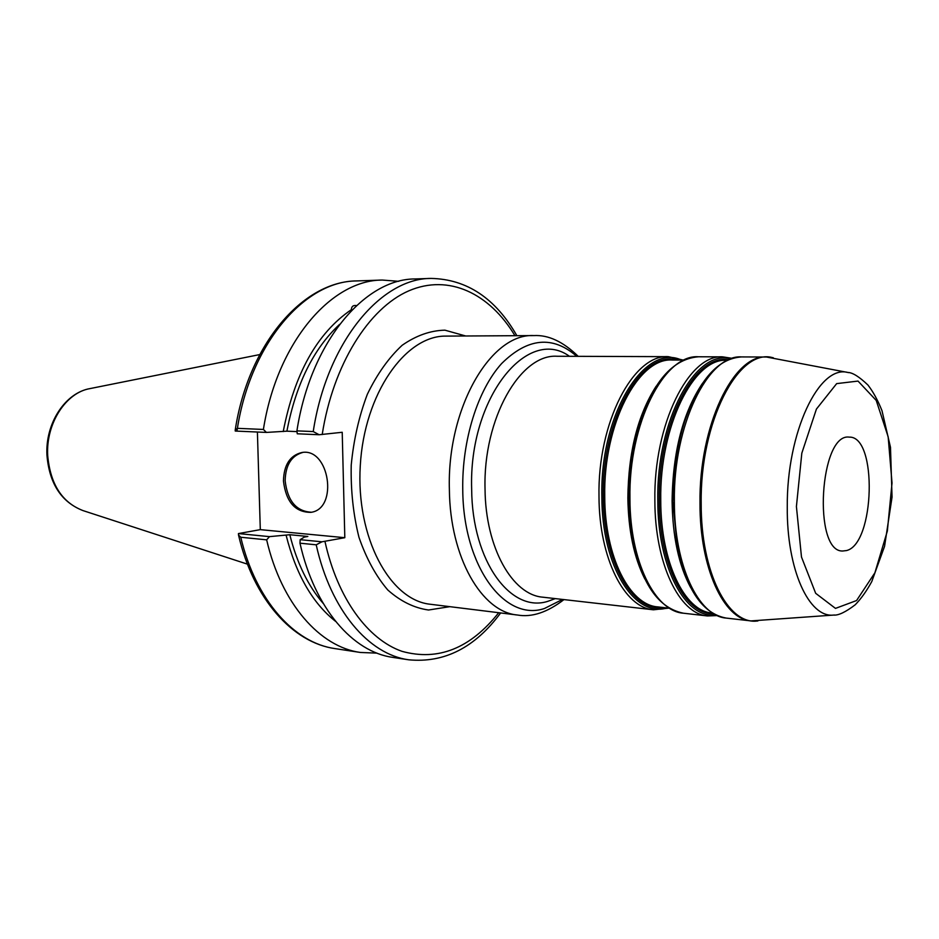 <?xml version="1.0" encoding="UTF-8"?>
<svg xmlns="http://www.w3.org/2000/svg" width="939" height="939" viewBox="0 0 939 939"><rect width="100%" height="100%" fill="white"/><g stroke="black" fill="none" stroke-linecap="round" stroke-linejoin="round"><path stroke-width="1.41" d="M846.473 550.571C874.855 544.162 877.695 435.942 849.29 437.128C819.641 432.597 812.634 552.062 842.612 551.017L846.473 550.571M516.884 335.692C495.499 298.297 466.894 279.2 431.083 278.413C380.647 278.226 326.807 342.465 313.227 431.564L319.143 434.745L342.219 432.28L344.813 537.695L321.924 541.803L300.163 539.667L299.975 543.188C314.624 608.402 352.888 652.042 392.925 657.406L408.723 659.8C444.393 663.204 475.028 647.581 500.64 612.944M300.163 539.667L304.213 537.131L307.851 536.462L289.799 534.725L269.47 536.639L238.436 533.575L260.303 529.643L344.813 537.695M351.538 310.445L351.339 309.682C351.526 306.431 353.252 305.069 356.503 305.586M398.782 281.324L382.255 280.057C331.138 279.963 276.935 342.653 263.401 429.452L237.391 428.337C250.877 342.747 305.257 280.867 356.691 280.925L382.255 280.057M237.391 428.337L235.22 430.05L235.243 431.048L266.43 432.421L263.401 429.452M266.43 432.421L286.9 431.177L296.994 431.611M351.339 309.682C317.206 332.958 294.506 373.581 283.226 431.564M313.227 431.564L296.912 430.872L297.264 433.783L319.143 434.745M321.924 541.803L316.208 544.82C330.763 610.561 368.863 654.471 408.723 659.8M238.576 535.277C253.284 598.718 292.428 642.699 335.141 648.626C294.506 643.133 255.713 600.537 240.76 537.249L238.506 534.995L238.436 533.575M260.303 529.643L257.403 432.022M240.76 537.249L266.653 539.843L269.47 536.639M299.975 543.188L316.208 544.82M431.083 278.413L415.108 278.953C364.438 278.801 310.469 342.524 296.912 430.872M302.792 452.434C291.419 455.673 285.538 465.122 285.151 480.768C287.498 500.898 296.255 511.391 311.419 512.236M283.449 481.014C283.883 464.946 289.987 455.45 301.748 452.539C329.366 447.152 338.768 508.926 310.844 512.354C295.139 512.354 286.008 501.907 283.449 481.014M339.554 324.413C313.426 348.78 295.879 384.356 286.9 431.177M266.653 539.843C281.465 603.977 320.046 647.03 360.435 652.464L376.985 653.133M286.149 535.383C296.09 574.539 312.558 603.19 335.54 621.336M289.799 534.725C296.97 563.083 308.109 585.983 323.204 603.425M569.468 356.304C527.389 325.61 468.584 397.972 471.66 489.172C472.082 561.604 511.062 613.648 548.153 601.218L555.266 598.613M542.883 597.192C512.401 594.962 485.486 547.801 485.04 489.125C482.963 418.677 520.347 353.745 556.991 356.257L668.345 356.667C633.555 353.98 597.427 422.433 599 496.672C599.105 558.494 624.552 607.826 653.509 609.798L542.883 597.192M562.496 599.434L544.467 608.495C505.053 621.982 463.244 566.933 462.751 489.759C461.882 440.168 477.763 389.885 501.614 363.569C527.706 337.758 552.754 335.34 576.746 356.327M578.213 356.339C563.165 341.667 548.376 334.754 533.833 335.587C490.862 332.993 446.788 408.019 449.382 489.806C450.051 557.754 481.836 612.075 517.459 615.022C531.803 617.545 547.296 612.416 563.963 599.598M517.459 615.022L430.426 604.27C389.967 600.35 355.834 537.577 360.283 465.615C364.273 393.629 405.495 335.27 446.142 336.103L533.833 335.587M677.571 360.071C642.065 349.249 601.582 418.501 603.308 496.567C603.319 562.191 632.416 612.134 663.063 607.498M669.084 608.179L657.723 606.899C629.541 605.009 604.81 556.85 604.739 496.567C603.225 424.182 638.344 357.395 672.195 360.036L683.615 360.095M656.15 386.222C637.781 414.909 628.355 452.199 627.862 498.093C628.379 530.641 634.048 557.613 644.847 579.023M667.03 607.944C634.576 617.968 601.817 566.78 601.852 496.672C599.951 413.735 644.929 342.629 681.55 360.083M698.463 356.773C670.563 359.085 649.624 385.636 635.656 436.447C630.808 456.331 628.437 476.989 628.531 498.433L630.362 526.756C638.309 578.835 655.997 607.662 683.439 613.214C654.952 611.312 629.94 561.393 629.94 498.726C628.508 423.454 664.237 354.05 698.463 356.773L722.701 356.855C688.944 354.097 653.556 424.275 654.87 500.381C654.776 563.74 679.413 614.118 707.513 615.949L717.091 615.585M728.312 359.766C694.649 353.545 657.934 423.372 659.272 500.264C659.131 564.574 684.93 614.728 713.429 613.73M712.278 613.026L711.903 612.991C684.566 611.242 660.633 562.05 660.751 500.264C659.495 426.071 693.886 357.595 726.716 360.318L727.079 360.318M702.583 383.182C683.005 412.268 672.84 451.542 672.089 501.003C672.606 536.615 678.78 565.442 690.611 587.462M715.635 614.904C685.752 619.259 657.629 567.895 657.805 500.37C656.349 419.968 695.975 348.416 730.636 358.851M672.84 501.156L677.007 452.422M684.754 421.13C676.831 445.872 672.864 472.622 672.852 501.367L677.336 547.695C686.714 590.408 703.041 613.883 726.34 618.097C698.546 616.313 674.214 565.56 674.366 501.672C673.146 424.921 708.264 354.144 741.634 356.926C718.018 358.393 699.05 379.802 684.754 421.13M741.634 356.926L766.494 357.02C733.629 354.191 698.898 425.766 699.989 503.363C699.731 567.966 723.664 619.2 751.024 620.914L726.34 618.097M796.413 506.544L801.824 453.161L816.425 409.064L836.672 383.617L858.023 381.081L876.228 400.425L888.153 436.764L892.027 482.986L887.355 531.04L874.902 572.767L856.568 600.549L835.475 608.39L815.674 593.307L801.483 557.003L796.413 506.544M848.774 372.642L847.8 372.454C819.137 364.555 786.636 432.163 787.269 506.978C786.682 569.738 808.984 618.003 833.586 615.08L834.571 614.998M757.867 620.972L756.811 621.055C727.772 624.47 700.87 572.027 701.187 503.433C699.989 421.623 738.394 348.322 772.245 357.548L773.29 357.747M465.685 335.986L444.933 330.176C430.414 330.493 416.153 335.528 402.15 345.282C388.746 357.712 377.149 374.027 367.36 394.239C359.027 416.212 353.651 439.828 351.221 465.087C350.681 490.451 353.264 514.537 358.968 537.319C366.327 558.541 375.94 576.112 387.807 590.009C400.577 601.336 414.146 608.003 428.536 610.01L449.816 606.664M322.206 434.511C333.063 364.614 368.839 308.109 408.817 290.832C448.936 273.589 489.618 293.531 514.959 335.704M498.726 612.697C470.369 648.438 438.126 661.326 401.986 651.337C367.877 639.494 337.535 598.472 324.964 541.439M237.767 426.165L236.98 430.766M47.689 455.427C45.847 423.372 66.012 392.432 90.121 388.57C64.979 392.807 45.178 423.63 46.95 455.227C49.356 483.644 61.364 502.095 82.961 510.581C62.044 502.518 50.283 484.137 47.689 455.427M732.162 358.346L722.701 356.855M683.439 613.214L707.513 615.949M683.193 360.095L668.345 356.667M668.662 608.132L653.509 609.798M751.024 620.914L833.586 615.08C838.386 615.55 845.593 612.122 855.183 604.81C861.063 598.789 866.603 591.03 871.791 581.523L884.561 546.345L892.05 497.13L890.489 447.316L881.979 410.648C877.824 400.284 873.153 391.751 867.953 385.049C859.244 376.715 852.53 372.513 847.8 372.454L766.494 357.02M674.859 537.331L675.54 537.378M675.587 537.39L676.984 537.507M235.255 429.827C248.33 344.519 302.663 281.254 356.691 280.925M82.961 510.581L247.45 564.151M90.121 388.57L259.727 354.578M335.141 648.626L360.435 652.464"/></g></svg>
